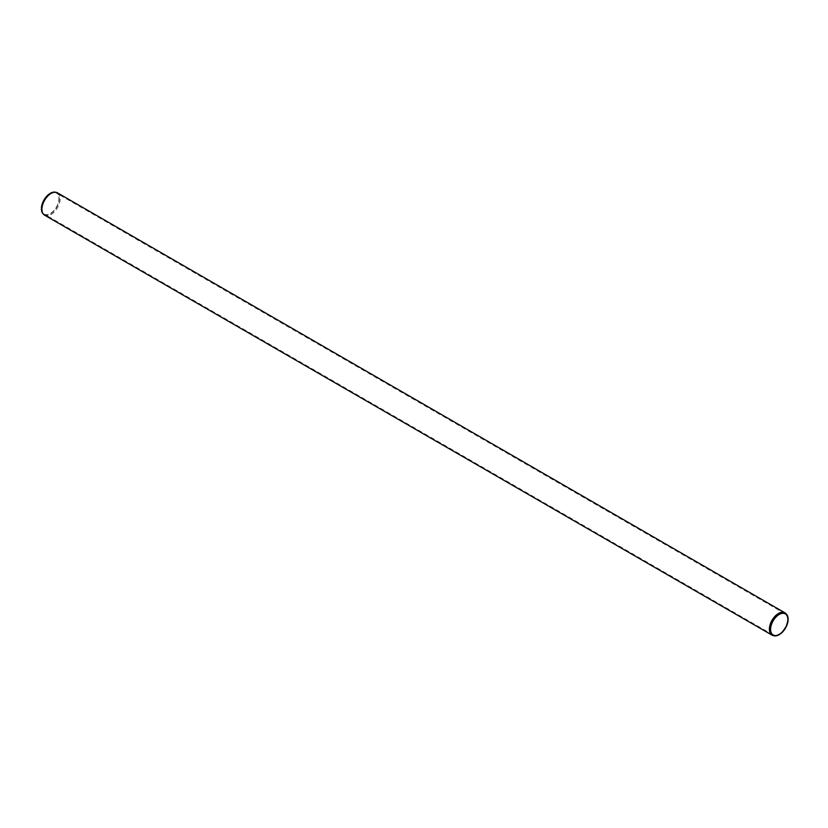 <?xml version="1.0" encoding="UTF-8"?>
<svg xmlns="http://www.w3.org/2000/svg" width="828" height="828" viewBox="0 0 828 828"><rect width="100%" height="100%" fill="white"/><g stroke="black" fill="none" stroke-linecap="round" stroke-linejoin="round"><path stroke-width="0.62" stroke-dasharray="4.14 3.1" d="M786.31 614.076A12.886 7.442 -60 0 1 784.934 627.707A12.886 7.442 -60 0 1 773.807 635.718M57.484 192.852A12.886 7.442 -60 0 1 57.484 207.724A12.886 7.442 -60 0 1 44.598 215.166M55.724 192.282A12.606 7.276 -60 0 1 56.625 207.228A12.606 7.276 -60 0 1 43.222 213.924M41.7 208.563A12.182 7.038 -60 0 1 47.02 196.298A12.182 7.038 -60 0 1 56.407 193.038A12.182 7.038 -60 0 1 56.407 207.103A12.182 7.038 -60 0 1 44.226 214.141A12.182 7.038 -60 0 1 41.7 208.563M785.306 613.858L56.407 193.038M773.124 634.962L44.226 214.141"/><path stroke-width="1.24" d="M770.299 629.559A12.606 7.276 -60 0 1 776.602 616.073A12.606 7.276 -60 0 1 786.6 614.376A12.606 7.276 -60 0 1 785.524 628.048A12.606 7.276 -60 0 1 774.221 635.821A12.606 7.276 -60 0 1 770.299 629.559M770.599 629.384A12.182 7.038 -60 0 1 775.919 617.129A12.182 7.038 -60 0 1 785.306 613.858A12.182 7.038 -60 0 1 785.306 627.934A12.182 7.038 -60 0 1 773.124 634.962A12.182 7.038 -60 0 1 770.599 629.384M773.807 635.718A12.886 7.442 -60 0 1 773.383 635.656A12.886 7.442 -60 0 1 772.048 635.148A12.886 7.442 -60 0 1 769.378 629.249A12.886 7.442 -60 0 1 774.998 616.28A12.886 7.442 -60 0 1 784.934 612.834A12.886 7.442 -60 0 1 786.031 613.745A12.886 7.442 -60 0 1 786.31 614.076M772.048 635.148L44.598 215.166A12.886 7.442 -60 0 1 43.501 214.255A12.886 7.442 -60 0 1 41.938 209.267A12.886 7.442 -60 0 1 46.772 197.178A12.886 7.442 -60 0 1 56.149 192.344A12.886 7.442 -60 0 1 57.484 192.852L784.934 612.834M43.222 213.924A12.606 7.276 -60 0 1 42.932 213.624A12.606 7.276 -60 0 1 41.4 208.739A12.606 7.276 -60 0 1 46.14 196.909A12.606 7.276 -60 0 1 55.31 192.179A12.606 7.276 -60 0 1 55.724 192.282M786.6 614.376L786.031 613.745M774.221 635.821L773.383 635.656M42.932 213.624L43.501 214.255M55.31 192.179L56.149 192.344"/></g></svg>
